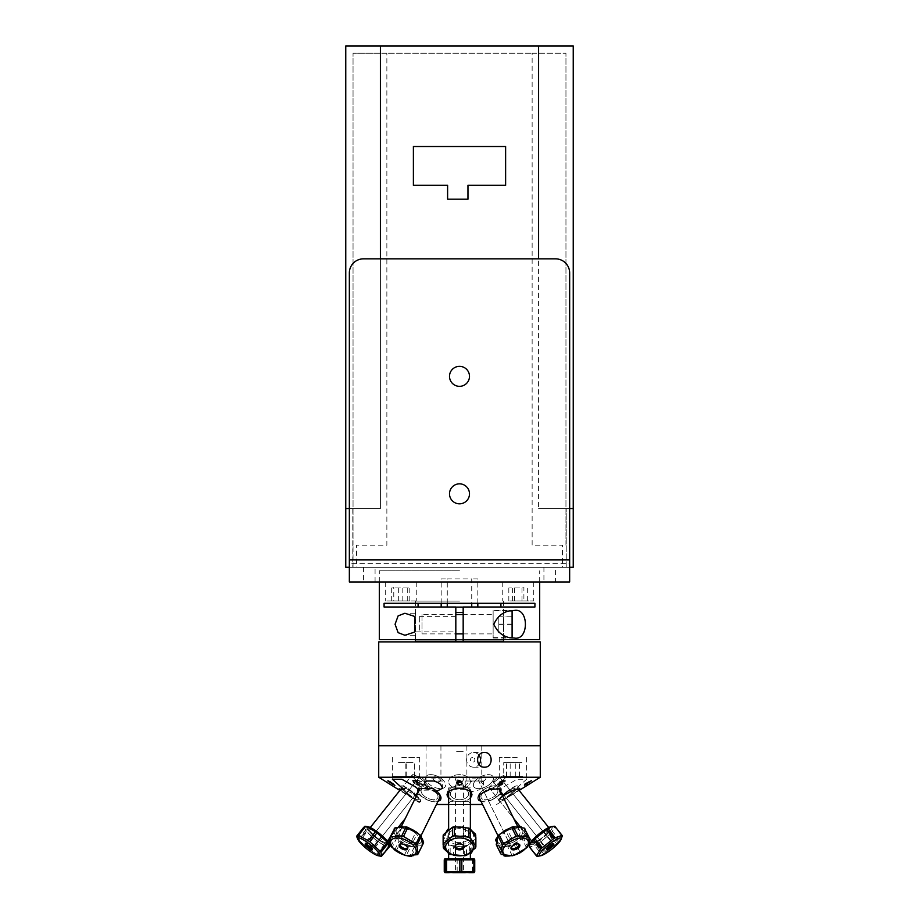 <?xml version="1.0" encoding="UTF-8"?>
<svg xmlns="http://www.w3.org/2000/svg" width="919" height="919" viewBox="0 0 919 919"><rect width="100%" height="100%" fill="white"/><g stroke="black" fill="none" stroke-linecap="round" stroke-linejoin="round"><path stroke-width="0.69" stroke-dasharray="4.59 3.45" d="M569.654 563.623L569.654 272.954A14.107 14.107 0 0 0 555.547 258.848L363.453 258.848A14.107 14.107 0 0 0 349.346 272.954L349.346 563.623L569.654 563.623L569.654 581.957L555.547 581.957L555.547 567.276L569.654 567.276L349.346 567.276L555.547 567.276M459.5 366.348A9.994 9.994 0 0 0 450.85 381.339A9.994 9.994 0 0 0 468.162 381.339A9.994 9.994 0 0 0 459.5 366.348M363.453 567.276L363.453 581.957L555.547 581.957M375.078 581.957L543.922 581.957L375.078 581.957L375.078 567.276L543.922 567.276L375.078 567.276M363.453 581.957L349.346 581.957L349.346 563.623M410.747 567.276L390.759 567.276L410.747 567.276M528.241 567.276L508.253 567.276L528.241 567.276M459.5 483.842A9.994 9.994 0 0 0 450.85 498.833A9.994 9.994 0 0 0 468.162 498.833A9.994 9.994 0 0 0 459.5 483.842M390.759 581.957L410.747 581.957L390.759 581.957M508.253 581.957L528.241 581.957L508.253 581.957M516.455 600.923L533.744 600.923L516.455 600.923M523.899 600.923L508.827 600.923L523.899 600.923L523.899 587.046L508.827 587.046L523.899 587.046M516.455 581.957L533.744 581.957L516.455 581.957M514.491 600.923L514.491 587.046M527.667 600.923L527.667 587.046M512.584 600.923L512.584 587.046M522.003 600.923L522.003 587.046M508.827 600.923L508.827 587.046M415.87 600.923L385.256 600.923L415.87 600.923M393.78 600.923L409.805 600.923L391.701 600.923L393.78 600.923L393.78 587.046L391.701 587.046L409.805 587.046L393.78 587.046M402.821 600.923L402.821 587.046M391.701 600.923L391.701 587.046M409.805 600.923L409.805 587.046M407.726 600.923L407.726 587.046M398.674 600.923L398.674 587.046M415.87 581.957L385.256 581.957L415.87 581.957M459.5 570.756L379.306 570.756L459.5 570.756M379.306 639.567L539.694 639.567M493.135 610.515L493.135 637.993L493.135 610.515L514.077 610.515M414.699 616.454L414.699 632.065M414.699 631.893L414.699 616.626L414.699 631.893L455.824 631.893L455.824 616.626L455.824 631.893M384.073 607.011L455.824 607.011L455.824 639.567L503.612 639.567L463.176 639.567L463.176 607.011L534.927 607.011M384.073 603.312L534.927 603.312M463.176 634.248L463.176 614.271L463.176 634.248M459.5 601.106L415.377 601.106L459.5 601.106M422.016 614.627L422.016 633.892L422.016 614.627L455.824 614.627M493.135 614.627L493.135 633.892L493.135 614.627L463.176 614.627M419.696 616.936L419.696 631.583L419.696 616.936M512.101 637.625L512.101 610.894M512.101 632.272L512.101 616.086L512.101 632.272M493.135 610.894L493.135 637.625L493.135 610.894L510.47 610.894M498.224 616.086L498.224 632.433L498.224 616.086L512.101 616.086M512.101 624.104L498.224 624.104M512.101 616.235L498.224 616.235M512.101 624.415L498.224 624.415M522.773 776.463L503.164 776.463L522.773 776.463M503.727 776.463L522.21 776.463L503.727 776.463L503.727 762.586L522.21 762.586L503.727 762.586M506.518 776.463L506.518 762.586M510.171 776.463L510.171 762.586M515.766 776.463L515.766 762.586M519.407 776.463L519.407 762.586M392.666 776.463L419.397 776.463L392.666 776.463M414.147 776.463L397.72 776.463L414.331 776.463L414.331 762.586L397.72 762.586L414.147 762.586M405.842 776.463L405.842 762.586M414.331 776.463L414.331 762.586M406.221 776.463L406.221 762.586M452.263 830.431A10.867 6.984 -0 0 0 448.633 835.647A10.867 6.984 -0 0 0 459.5 842.631A10.867 6.984 -0 0 0 470.367 835.647A10.867 6.984 -0 0 0 463.946 829.26A10.867 6.984 -0 0 0 452.263 830.431M452.263 776.429A10.867 6.984 -0 0 0 448.633 781.632A10.867 6.984 -0 0 0 459.5 788.628A10.867 6.984 -0 0 0 470.367 781.632A10.867 6.984 -0 0 0 463.946 775.257A10.867 6.984 -0 0 0 452.263 776.429M462.131 847.904A3.952 2.539 180 0 1 457.88 848.317A3.952 2.539 180 0 1 455.548 845.997A3.952 2.539 180 0 1 459.5 843.458A3.952 2.539 180 0 1 463.452 845.997A3.952 2.539 180 0 1 462.131 847.904M462.131 781.288A3.952 2.539 180 0 1 457.88 781.713A3.952 2.539 180 0 1 455.548 779.392A3.952 2.539 180 0 1 456.869 777.485A3.952 2.539 180 0 1 461.12 777.072A3.952 2.539 180 0 1 463.452 779.392A3.952 2.539 180 0 1 462.131 781.288M463.704 826.56L449.322 828.49L449.322 837.485L463.704 835.566L463.704 826.56M455.296 846.973L469.678 845.043L469.678 854.05L455.296 855.968L455.296 846.973M446.358 831.569L443.245 838.289L443.245 845.147M443.245 847.295L447.852 838.323L447.852 830.248M475.743 837.381L475.743 844.239L472.642 850.96M463.704 835.566A16.427 10.557 180 0 1 465.565 835.957L475.353 843.01A16.427 10.557 180 0 1 475.743 844.239M475.353 843.01L475.353 835.785M471.148 852.281L471.148 844.205L475.743 835.245M469.345 853.177A13.877 8.926 -0 0 0 469.575 840.759A13.877 8.926 -0 0 0 450.264 840.242A13.877 8.926 -0 0 0 449.425 853.027A13.877 8.926 -0 0 0 469.345 853.177M470.367 853.682A16.427 10.557 180 0 1 469.678 854.05M455.296 855.968A16.427 10.557 180 0 1 453.435 855.578L446.829 851.488M447.852 838.323A16.427 10.557 180 0 1 449.322 837.485M462.579 849.11A4.629 2.975 -0 0 0 460.947 844.067A4.629 2.975 -0 0 0 454.974 847.502A4.629 2.975 -0 0 0 462.579 849.11M472.171 831.052L465.565 826.962L465.565 835.957M443.647 845.974L443.647 839.529L453.435 846.571L453.435 855.578M443.245 838.289A16.427 10.557 -0 0 0 443.647 839.529M504.956 855.486L500.844 847.134L514.077 844.572L518.488 853.544M516.421 854.452L509.402 856.014M496.444 841.505L503.623 855.141M503.957 855.819L496.409 841.815M496.053 839.013L500.487 848.007L509.838 838.863L505.393 829.857L497.466 836.991M517.627 826.422L507.139 828.961L511.573 837.956L524.806 835.405L520.005 826.388M520.234 852.625L515.812 843.676L525.163 834.521A16.427 8.535 -26.3 0 0 525.576 833.303L530.022 842.309M514.077 844.572A16.427 8.535 -26.3 0 0 515.812 843.676M529.229 840.713L525.576 833.303M480.534 776.762A10.867 5.652 -26.3 0 0 473.664 786.446A10.867 5.652 -26.3 0 0 485.91 786.71A10.867 5.652 -26.3 0 0 493.158 776.831A10.867 5.652 -26.3 0 0 480.534 776.762M507.173 830.765A10.867 5.652 -26.3 0 0 500.304 840.448A10.867 5.652 -26.3 0 0 512.549 840.713A10.867 5.652 -26.3 0 0 519.798 830.833A10.867 5.652 -26.3 0 0 507.173 830.765M506.38 829.409A13.877 7.214 153.7 0 1 522.245 829.076A13.877 7.214 153.7 0 1 514.456 841.482A13.877 7.214 153.7 0 1 497.857 842.206A13.877 7.214 153.7 0 1 506.38 829.409M521.693 826.709A16.427 8.535 -26.3 0 0 520.372 826.399M507.139 828.961A16.427 8.535 -26.3 0 0 505.393 829.857M499.522 846.824A16.427 8.535 -26.3 0 0 500.844 847.134M511.929 840.667A13.877 7.214 -26.3 0 0 503.187 853.085A13.877 7.214 -26.3 0 0 518.523 853.487A13.877 7.214 -26.3 0 0 528.011 840.701A13.877 7.214 -26.3 0 0 511.929 840.667M516.823 848.972A4.629 2.401 -26.3 0 0 518.546 844.01A4.629 2.401 -26.3 0 0 511.435 847.697A4.629 2.401 -26.3 0 0 516.823 848.972M500.074 849.225A16.427 8.535 153.7 0 1 500.487 848.007M509.838 838.863A16.427 8.535 153.7 0 1 511.573 837.956M524.806 835.405A16.427 8.535 153.7 0 1 526.127 835.716M528.184 845.549L523.256 850.649M525.163 834.521L529.034 842.367M481.257 777.612A3.952 2.056 153.7 0 1 485.852 777.635A3.952 2.056 153.7 0 1 483.348 781.161A3.952 2.056 153.7 0 1 478.753 781.139A3.952 2.056 153.7 0 1 481.257 777.612M516.202 847.777A3.952 2.056 153.7 0 1 511.607 847.755A3.952 2.056 153.7 0 1 514.249 844.159A3.952 2.056 153.7 0 1 518.707 844.251A3.952 2.056 153.7 0 1 516.202 847.777M558.637 842.895A13.877 2.757 -38.6 0 0 561.027 839.541A13.877 2.757 -38.6 0 0 554.789 840.345A13.877 2.757 -38.6 0 0 541.498 851.35A13.877 2.757 -38.6 0 0 540.717 855.75A13.877 2.757 -38.6 0 0 558.637 842.895M547.483 848.226A4.629 0.919 -38.6 0 0 549.608 848.524A4.629 0.919 -38.6 0 0 553.72 843.929A4.629 0.919 -38.6 0 0 547.483 848.226M536.891 856.244L538.993 851.051A16.427 3.262 141.4 0 1 540.004 849.926L550.952 840.494A16.427 3.262 141.4 0 1 552.48 839.438L561.337 835.21A16.427 3.262 141.4 0 1 561.854 835.291L561.371 838.748L559.751 840.483A16.427 3.262 141.4 0 1 558.741 841.609L547.793 851.04A16.427 3.262 141.4 0 1 546.265 852.097L539.384 856.003M550.952 840.494L543.772 831.488L532.813 840.919L540.004 849.926M549.941 831.316A13.877 2.757 141.4 0 0 550.849 826.778A13.877 2.757 141.4 0 1 549.654 831.649A13.877 2.757 141.4 0 1 536.478 842.367A13.877 2.757 141.4 0 1 530.527 842.987A13.877 2.757 141.4 0 1 532.526 840.104A13.877 2.757 141.4 0 1 550.849 826.778L552.675 826.434L545.3 830.443A16.427 3.262 -38.6 0 0 543.772 831.488M545.3 830.443L552.48 839.438M561.337 835.21L554.157 826.215M559.751 840.483L552.572 831.488L554.674 826.284M554.8 826.445L561.854 835.291M547.793 851.04L540.613 842.045L551.561 832.614L558.741 841.609M537.236 856.106L530.229 847.318L539.085 843.091A16.427 3.262 -38.6 0 0 540.613 842.045M539.085 843.091L546.265 852.097M538.993 851.051L531.814 842.045L530.194 843.78L529.712 847.249L536.765 856.094M532.813 840.919A16.427 3.262 -38.6 0 0 531.814 842.045M551.561 832.614A16.427 3.262 -38.6 0 0 552.572 831.488M547.839 832.511A10.867 2.16 -38.6 0 0 549.792 828.858A10.867 2.16 -38.6 0 0 539.947 833.958A10.867 2.16 -38.6 0 0 532.79 842.424A10.867 2.16 -38.6 0 0 538.959 840.012A10.867 2.16 -38.6 0 0 547.839 832.511M504.749 778.508A10.867 2.16 -38.6 0 0 506.691 774.855A10.867 2.16 -38.6 0 0 496.846 779.955A10.867 2.16 -38.6 0 0 489.701 788.422A10.867 2.16 -38.6 0 0 495.869 786.009A10.867 2.16 -38.6 0 0 504.749 778.508M498.787 778.244A3.952 0.781 141.4 0 1 495.548 780.978A3.952 0.781 141.4 0 1 493.308 781.851A3.952 0.781 141.4 0 1 494.02 780.53A3.952 0.781 141.4 0 1 497.248 777.796A3.952 0.781 141.4 0 1 499.488 776.923A3.952 0.781 141.4 0 1 498.787 778.244M547.173 847.146A3.952 0.781 141.4 0 1 550.412 844.412A3.952 0.781 141.4 0 1 552.652 843.539A3.952 0.781 141.4 0 1 550.056 846.617A3.952 0.781 141.4 0 1 546.472 848.467A3.952 0.781 141.4 0 1 547.173 847.146M539.74 855.934L543.634 853.751A16.427 3.262 141.4 0 0 545.07 852.866L556.604 843.78A16.427 3.262 141.4 0 0 557.844 842.562L561.498 838.484M543.634 853.751L536.455 844.756L529.424 847.077M556.604 843.78L549.424 834.785L537.891 843.872M541.486 848.386L545.07 852.866M550.067 834.153A16.427 3.262 -38.6 0 1 549.424 834.785M554.375 838.22L557.844 842.562M562.336 835.796L555.156 826.801L550.665 833.556M537.178 844.32A16.427 3.262 -38.6 0 1 536.455 844.756M530.194 843.78L530.527 842.987A13.877 2.757 141.4 0 0 535.903 842.712M537.397 841.815A13.877 2.757 141.4 0 0 547.942 833.441A13.877 2.757 141.4 0 0 548.804 832.568M548.321 831.959A10.867 2.16 -38.6 0 1 546.495 833.924A10.867 2.16 -38.6 0 1 536.949 841.241M535.375 842.045A10.867 2.16 -38.6 0 1 532.79 842.424A10.867 2.16 -38.6 0 1 533.732 839.989M533.836 839.863A10.867 2.16 -38.6 0 1 547.058 829.306M548.023 828.904A10.867 2.16 -38.6 0 1 549.792 828.858A10.867 2.16 -38.6 0 1 549.355 830.569M503.405 779.921A10.867 2.16 -38.6 0 1 489.701 788.422A10.867 2.16 -38.6 0 1 496.846 779.955A10.867 2.16 -38.6 0 1 506.691 774.855A10.867 2.16 -38.6 0 1 503.405 779.921M498.293 778.761A3.952 0.781 141.4 0 0 499.488 776.923A3.952 0.781 141.4 0 0 494.502 780.013A3.952 0.781 141.4 0 0 493.308 781.851A3.952 0.781 141.4 0 0 498.293 778.761M552.33 844.389A3.952 0.781 141.4 0 0 552.652 843.539A3.952 0.781 141.4 0 0 547.667 846.629A3.952 0.781 141.4 0 0 546.472 848.467A3.952 0.781 141.4 0 0 547.379 848.352M512.228 855.784L507.782 846.778L496.961 845.446L501.395 854.44M526.576 847.892L522.13 838.886L509.586 846.307L514.031 855.313M524.956 828.869L523.233 837.634L527.678 846.64M523.233 837.634A16.427 8.535 -26.3 0 1 522.13 838.886M509.586 846.307A16.427 8.535 -26.3 0 1 507.782 846.778M496.961 845.446A16.427 8.535 -26.3 0 1 496.26 844.664M511.688 827.353A13.877 7.214 153.7 0 0 499.373 834.9A13.877 7.214 153.7 0 0 502.578 844.504A13.877 7.214 153.7 0 0 520.28 836.91A13.877 7.214 153.7 0 0 513.526 826.962M514.364 828.674A10.867 5.652 -26.3 0 1 519.798 830.833A10.867 5.652 -26.3 0 1 518.063 836.635A10.867 5.652 -26.3 0 1 508.058 842.298A10.867 5.652 -26.3 0 1 500.304 840.448A10.867 5.652 -26.3 0 1 512.446 828.904M491.424 782.632A10.867 5.652 -26.3 0 1 481.418 788.295A10.867 5.652 -26.3 0 1 473.664 786.446A10.867 5.652 -26.3 0 1 480.913 776.566A10.867 5.652 -26.3 0 1 493.158 776.831A10.867 5.652 -26.3 0 1 491.424 782.632M485.221 779.749A3.952 2.056 153.7 0 0 485.852 777.635A3.952 2.056 153.7 0 0 483.026 776.969A3.952 2.056 153.7 0 0 479.385 779.025A3.952 2.056 153.7 0 0 478.753 781.139A3.952 2.056 153.7 0 0 481.579 781.805A3.952 2.056 153.7 0 0 485.221 779.749M518.546 844.01A3.952 2.056 153.7 0 0 515.628 843.642A3.952 2.056 153.7 0 0 512.251 845.641A3.952 2.056 153.7 0 0 511.515 847.479M448.736 780.645A10.867 6.984 0 0 1 460.27 774.671A10.867 6.984 0 0 1 470.367 781.632A10.867 6.984 0 0 1 459.5 788.628A10.867 6.984 0 0 1 448.633 781.632A10.867 6.984 0 0 1 448.736 780.645M448.736 834.647A10.867 6.984 0 0 1 460.27 828.674A10.867 6.984 0 0 1 470.367 835.647A10.867 6.984 0 0 1 459.5 842.631A10.867 6.984 0 0 1 448.633 835.647A10.867 6.984 0 0 1 448.736 834.647M448.598 853.659L448.598 844.664L443.13 835.899M464.692 855.784L464.692 846.778L464.106 846.617M463.394 846.422L450.149 845.446L450.149 854.44M475.582 847.881L475.582 838.886L466.507 846.307L466.507 855.313M475.87 837.634A16.427 10.557 0 0 1 475.582 838.886M466.507 846.307A16.427 10.557 0 0 1 464.692 846.778M450.149 845.446A16.427 10.557 0 0 1 448.598 844.664M473.331 836.37A13.877 8.926 180 0 0 461.051 826.778A13.877 8.926 180 0 0 445.761 834.372A13.877 8.926 180 0 0 457.949 844.504A13.877 8.926 180 0 0 473.331 836.37M455.583 779.025A3.952 2.539 180 0 0 455.548 779.392A3.952 2.539 180 0 0 459.213 781.92A3.952 2.539 180 0 0 463.417 779.749A3.952 2.539 180 0 0 463.452 779.392A3.952 2.539 180 0 0 459.776 776.854A3.952 2.539 180 0 0 455.583 779.025M463.199 845.112A3.952 2.539 180 0 0 459.5 843.458A3.952 2.539 180 0 0 455.79 845.112M391.012 846.238L395.446 837.243L394.24 828.616M407.68 848.49L408.829 846.135L396.491 838.496L392.057 847.49M404.394 855.129L407.266 849.317M417.341 854.659L421.775 845.664L410.644 846.652L406.209 855.646M410.644 846.652A16.427 8.535 26.3 0 1 408.829 846.135M396.491 838.496A16.427 8.535 26.3 0 1 395.446 837.243M422.545 844.917A16.427 8.535 26.3 0 1 421.775 845.664M417.352 844.377A13.877 7.214 -153.7 0 0 420.259 843.16A13.877 7.214 -153.7 0 0 420.994 836.991M420.063 835.486A13.877 7.214 -153.7 0 0 407.898 827.514M406.049 827.066A13.877 7.214 -153.7 0 0 397.295 828.421A13.877 7.214 -153.7 0 0 400.673 838.817A13.877 7.214 -153.7 0 0 416.273 844.515M416.801 842.114A10.867 5.652 26.3 0 1 404.452 839.587A10.867 5.652 26.3 0 1 399.202 830.833A10.867 5.652 26.3 0 1 399.822 829.983A10.867 5.652 26.3 0 1 405.245 828.708M407.151 829.03A10.867 5.652 26.3 0 1 418.857 837.933M426.45 775.981A10.867 5.652 26.3 0 1 438.972 777.026A10.867 5.652 26.3 0 1 445.336 786.446A10.867 5.652 26.3 0 1 433.079 786.71A10.867 5.652 26.3 0 1 425.83 776.831A10.867 5.652 26.3 0 1 426.45 775.981M433.366 777.336A3.952 2.056 -153.7 0 0 433.148 777.635A3.952 2.056 -153.7 0 0 435.457 781.07A3.952 2.056 -153.7 0 0 440.017 781.449A3.952 2.056 -153.7 0 0 440.235 781.139A3.952 2.056 -153.7 0 0 437.926 777.715A3.952 2.056 -153.7 0 0 433.366 777.336M407.473 847.479A3.952 2.056 -153.7 0 0 404.751 844.159A3.952 2.056 -153.7 0 0 400.454 844.01M357.962 839.541A13.877 2.757 38.6 0 0 364.763 847.18A13.877 2.757 38.6 0 0 378.283 855.75A13.877 2.757 38.6 0 0 373.298 847.134A13.877 2.757 38.6 0 0 361.891 839.058A13.877 2.757 38.6 0 0 357.962 839.541L357.548 838.576L358.261 839.265A16.427 3.262 -141.4 0 0 359.088 840.299L369.392 849.719A16.427 3.262 -141.4 0 0 370.954 850.856L380.765 856.221L387.944 847.215L378.134 841.861L372.252 849.225M358.261 839.265L365.44 830.271L364.946 826.215M370.828 847.927L376.583 840.713L366.279 831.304A16.427 3.262 38.6 0 1 365.44 830.271M366.279 831.304L359.088 840.299M369.392 849.719L370.012 848.938M371.781 849.811L370.954 850.856M388.668 847.318A16.427 3.262 38.6 0 1 387.944 847.215M378.134 841.861A16.427 3.262 38.6 0 1 376.583 840.713M368.151 826.778A13.877 2.757 -141.4 0 0 368.439 830.581A13.877 2.757 -141.4 0 0 381.822 841.942A13.877 2.757 -141.4 0 0 388.461 842.987A13.877 2.757 -141.4 0 1 384.797 843.608A13.877 2.757 -141.4 0 1 373.746 835.934A13.877 2.757 -141.4 0 1 368.151 826.778A13.877 2.757 -141.4 0 1 382.27 835.888A13.877 2.757 -141.4 0 1 388.461 842.987M370.449 831.672A10.867 2.16 38.6 0 1 369.208 828.858A10.867 2.16 38.6 0 1 379.053 833.958A10.867 2.16 38.6 0 1 386.198 842.424A10.867 2.16 38.6 0 1 379.455 839.621A10.867 2.16 38.6 0 1 370.449 831.672M413.539 777.669A10.867 2.16 38.6 0 1 412.309 774.855A10.867 2.16 38.6 0 1 422.143 779.955A10.867 2.16 38.6 0 1 429.299 788.422A10.867 2.16 38.6 0 1 422.545 785.619A10.867 2.16 38.6 0 1 413.539 777.669M419.96 777.945A3.952 0.781 -141.4 0 0 423.234 780.84A3.952 0.781 -141.4 0 0 425.692 781.851A3.952 0.781 -141.4 0 0 425.244 780.828A3.952 0.781 -141.4 0 0 421.959 777.945A3.952 0.781 -141.4 0 0 419.501 776.923A3.952 0.781 -141.4 0 0 419.96 777.945M371.621 848.352A3.952 0.781 -141.4 0 0 372.528 848.467A3.952 0.781 -141.4 0 0 372.08 847.444A3.952 0.781 -141.4 0 0 368.806 844.55A3.952 0.781 -141.4 0 0 366.348 843.539A3.952 0.781 -141.4 0 0 366.67 844.389M367.209 846.813A4.629 0.919 38.6 0 0 372.367 849.512A4.629 0.919 38.6 0 0 366.601 844.354A4.629 0.919 38.6 0 0 367.209 846.813M382.132 855.497L379.179 855.922L377.778 855.072A16.427 3.262 -141.4 0 1 376.514 854.417L364.935 846.112A16.427 3.262 -141.4 0 1 363.522 844.848L357.457 838.323M356.641 836.198L361.466 836.462A16.427 3.262 -141.4 0 1 362.741 837.117L374.309 845.423A16.427 3.262 -141.4 0 1 375.722 846.686L382.465 854.739A16.427 3.262 -141.4 0 1 382.614 855.336M357.64 835.727L363.97 827.801L370.702 835.842L363.522 844.848M361.466 836.462L368.657 827.456L367.255 826.606L364.292 827.031M374.309 845.423L381.488 836.428L369.92 828.122L362.741 837.117M382.465 854.739L389.645 845.733L382.901 837.691A16.427 3.262 38.6 0 0 381.488 836.428M382.901 837.691L375.722 846.686M377.778 855.072L384.958 846.077L389.794 846.33M364.935 846.112L372.115 837.106L383.694 845.411L376.514 854.417M370.702 835.842A16.427 3.262 38.6 0 0 372.115 837.106M383.694 845.411A16.427 3.262 38.6 0 0 384.958 846.077M369.92 828.122A16.427 3.262 38.6 0 0 368.657 827.456M381.282 835.831A10.867 2.16 38.6 0 0 369.208 828.858A10.867 2.16 38.6 0 0 376.353 837.324A10.867 2.16 38.6 0 0 386.198 842.424A10.867 2.16 38.6 0 0 381.282 835.831M424.383 781.828A10.867 2.16 38.6 0 0 412.309 774.855A10.867 2.16 38.6 0 0 419.455 783.321A10.867 2.16 38.6 0 0 429.299 788.422A10.867 2.16 38.6 0 0 424.383 781.828M423.9 779.461A3.952 0.781 -141.4 0 1 425.692 781.851A3.952 0.781 -141.4 0 1 421.293 779.312A3.952 0.781 -141.4 0 1 419.501 776.923A3.952 0.781 -141.4 0 1 423.9 779.461M368.14 845.928A3.952 0.781 -141.4 0 1 366.348 843.539A3.952 0.781 -141.4 0 1 369.932 845.388A3.952 0.781 -141.4 0 1 372.528 848.467A3.952 0.781 -141.4 0 1 368.14 845.928M389.794 838.392L393.194 831.511L399.11 840.931L394.711 849.845M393.642 848.949L390.299 844.159M398.869 826.893L393.321 830.454A16.427 8.535 26.3 0 0 393.194 831.511M393.321 830.454L389.392 838.427M388.886 839.449L396.526 835.21L400.971 826.215M416.169 831.465L402.602 826.284L398.168 835.279L411.735 840.471L416.169 831.465A16.427 8.535 26.3 0 1 417.674 832.603L413.24 841.597L419.156 851.028L423.59 842.022M411.735 840.471A16.427 8.535 -153.7 0 1 413.24 841.597M422.039 838.369L417.674 832.603M419.156 851.028A16.427 8.535 -153.7 0 1 419.018 852.085L413.481 855.635M411.586 855.911L415.813 847.318L423.464 843.079M441.246 778.496A10.867 5.652 26.3 0 0 425.83 776.831A10.867 5.652 26.3 0 0 433.079 786.71A10.867 5.652 26.3 0 0 445.336 786.446A10.867 5.652 26.3 0 0 441.246 778.496M414.607 832.499A10.867 5.652 26.3 0 0 399.202 830.833A10.867 5.652 26.3 0 0 406.451 840.713A10.867 5.652 26.3 0 0 418.696 840.448A10.867 5.652 26.3 0 0 414.607 832.499M416.169 831.638A13.877 7.214 -153.7 0 1 419.788 843.493A13.877 7.214 -153.7 0 1 402.373 840.115A13.877 7.214 -153.7 0 1 398.111 827.801A13.877 7.214 -153.7 0 1 416.169 831.638M399.11 840.931A16.427 8.535 26.3 0 0 400.615 842.068L414.182 847.249A16.427 8.535 26.3 0 0 415.813 847.318M402.602 826.284A16.427 8.535 26.3 0 0 401.477 826.215M410.621 842.884A13.877 7.214 26.3 0 0 392.562 839.047A13.877 7.214 26.3 0 0 396.824 851.373A13.877 7.214 26.3 0 0 414.239 854.739A13.877 7.214 26.3 0 0 410.621 842.884M400.994 848.226A4.629 2.401 26.3 0 0 407.668 848.524A4.629 2.401 26.3 0 0 401.534 843.929A4.629 2.401 26.3 0 0 400.994 848.226M396.526 835.21A16.427 8.535 -153.7 0 1 398.168 835.279M407.622 855.876L400.156 853.372M396.204 850.994L400.615 842.068M414.182 847.249L409.863 856.003M438.754 778.244A3.952 2.056 -153.7 0 1 440.235 781.139A3.952 2.056 -153.7 0 1 434.63 780.53A3.952 2.056 -153.7 0 1 433.148 777.635A3.952 2.056 -153.7 0 1 438.754 778.244M401.775 847.146A3.952 2.056 -153.7 0 1 400.293 844.251A3.952 2.056 -153.7 0 1 404.751 844.159A3.952 2.056 -153.7 0 1 407.381 847.755A3.952 2.056 -153.7 0 1 401.775 847.146M540.28 641.887L378.72 641.887M417.019 641.887L503.761 641.887L417.019 641.887M461.797 641.887L457.202 641.887L461.797 641.887M408.966 641.887L403.096 641.887L408.966 641.887M510.034 641.887L515.904 641.887L510.034 641.887M382.672 745.746L540.28 745.746L382.672 745.746M505.094 745.746L411.999 745.746L505.094 745.746M431.218 745.746L435.755 745.746L431.218 745.746M472.067 745.746L476.605 745.746L472.067 745.746M403.027 745.746L409.035 745.746L403.027 745.746M515.973 745.746L509.965 745.746L515.973 745.746M415.434 641.278L503.555 641.278M463.176 612.514L455.824 612.514M435.33 778.083L431.643 778.083L435.33 778.083M476.18 778.083L472.492 778.083L476.18 778.083M478.983 755.211A7.341 6.984 90 0 0 466.588 759.852A7.341 6.984 90 0 0 478.983 764.482M472.642 757.486A2.355 2.24 90 0 0 470.402 759.852A2.355 2.24 90 0 0 472.642 762.207A2.355 2.24 90 0 0 474.882 759.852A2.355 2.24 90 0 0 472.642 757.486M419.466 788.87L419.018 787.399A12.487 6.49 -153.7 0 1 433.561 788.617A12.487 6.49 -153.7 0 1 440.661 799.553L439.098 794.361L431.436 790.087L417.387 790.306L417.869 793.051L420.603 795.946L427.967 800.254A12.487 6.49 -153.7 0 1 418.363 788.318A12.487 6.49 -153.7 0 1 432.435 788.02A12.487 6.49 -153.7 0 1 440.764 799.369A12.487 6.49 -153.7 0 1 440.132 800.254C437.57 802.39 433.515 802.39 427.967 800.254L418.972 794.441L416.904 794.935M447.277 795.946L451.987 800.254C456.996 802.39 462.004 802.39 467.013 800.254C462.004 802.39 456.996 802.39 451.987 800.254A12.487 8.03 180 0 1 450.264 788.433A12.487 8.03 180 0 1 468.736 788.433A12.487 8.03 180 0 1 467.013 800.254C471.884 797.6 473.147 794.797 470.804 791.879L479.775 789.731L483.497 784.608L479.948 781.001L483.497 781.001L465.175 781.001L472.435 781.001L466.324 784.321L465.209 786.653L465.887 789.306L453.526 789.191L447.025 794.269A12.487 8.03 180 0 1 459.5 785.814A12.487 8.03 180 0 1 471.975 794.269M468.667 793.844A9.167 5.893 180 0 1 454.916 798.944A9.167 5.893 180 0 1 454.916 788.743A9.167 5.893 180 0 1 468.667 793.844M518.844 790.076L502.992 800.254A12.487 2.481 141.4 0 0 513.537 792.247A12.487 2.481 141.4 0 0 517.696 786.055A12.487 2.481 141.4 0 0 508.368 790.386A12.487 2.481 141.4 0 0 498.351 800.254L502.613 795.98M500.016 794.441L504.864 794.441L498.351 800.254C497.478 802.39 499.028 802.39 502.992 800.254L514.353 793.292L519.798 788.686L515.203 789.467L526.61 779.255L517.179 779.255L502.842 787.307L500.855 789.467C495.628 785.228 472.366 794.361 478.868 800.254C481.43 802.39 485.485 802.39 491.022 800.254L500.016 794.441L500.005 793.131A12.487 6.49 153.7 0 1 491.022 800.254L481.051 801.425M501.154 793.017L498.397 795.946L491.022 800.254A12.487 6.49 153.7 0 0 500.602 791.902M500.981 789.559A12.487 6.49 153.7 0 0 487.484 787.583A12.487 6.49 153.7 0 0 478.328 799.553M482.027 793.844A9.167 4.767 153.7 0 0 489.574 798.944A9.167 4.767 153.7 0 0 496.719 788.743A9.167 4.767 153.7 0 0 482.027 793.844M515.203 789.467L512.94 787.399L504.91 793.131L504.864 794.441M517.179 757.497L499.316 757.497L517.179 757.497M500.005 793.131L499.316 790.57L499.982 787.399L500.855 789.467M478.868 800.254A12.487 6.49 153.7 0 1 484.715 789.03A12.487 6.49 153.7 0 1 499.982 787.399M496.846 793.844A9.167 4.767 153.7 0 1 482.153 798.944A9.167 4.767 153.7 0 1 489.299 788.743A9.167 4.767 153.7 0 1 496.846 793.844M401.293 786.055A12.487 2.481 -141.4 0 0 405.463 792.247A12.487 2.481 -141.4 0 0 416.008 800.254L400.156 790.076L416.008 800.254A12.487 2.481 -141.4 0 1 402.511 789.03A12.487 2.481 -141.4 0 1 406.06 787.399L414.09 793.131A12.487 2.481 -141.4 0 1 420.649 800.254C421.511 802.39 419.96 802.39 416.008 800.254L420.121 801.839L420.649 800.254L410.759 792.511L399.202 788.686L401.293 786.055A12.487 2.481 -141.4 0 1 410.632 790.386A12.487 2.481 -141.4 0 1 420.649 800.254L416.387 795.98M408.231 793.844A9.167 1.815 -141.4 0 0 418.26 798.944A9.167 1.815 -141.4 0 0 406.692 788.743A9.167 1.815 -141.4 0 0 408.231 793.844M413.895 793.844A9.167 1.815 -141.4 0 1 415.422 798.944A9.167 1.815 -141.4 0 1 403.866 788.743A9.167 1.815 -141.4 0 1 413.895 793.844M470.804 791.879C469.207 788.1 467.564 787.238 465.887 789.306M479.948 781.001L472.435 781.001M476.639 781.001L466.886 781.001L476.639 781.001M435.79 745.746L426.037 745.746L435.79 745.746M476.639 745.746L466.886 745.746L476.639 745.746M409.116 745.746L402.947 745.746L409.116 745.746M509.884 745.746L516.053 745.746L509.884 745.746M468.449 745.746L451.918 745.746L468.449 745.746M540.28 777.233L378.72 777.233M442.648 781.001L424.325 781.001L442.648 781.001L442.648 788.146M468.219 801.632L450.333 801.632L468.219 801.632M470.942 804.493L447.473 804.493L470.942 804.493M482.567 804.493L436.433 804.493M448.633 804.493L470.367 804.493L470.367 797.956L467.013 800.254A12.487 8.03 180 0 0 470.367 797.795L470.367 787.87L448.633 787.87L470.367 787.87M391.425 783.321L393.849 784.401L392.93 783.275L393.183 783.953L391.448 783.16M392.551 783.241L393.183 783.953M391.448 782.827L390.07 781.357L386.968 779.898L387.852 781.001M413.378 782.402C416.031 784.493 417.456 785.251 417.663 784.711L418.765 784.263L417.743 782.46C415.078 780.403 413.642 779.645 413.424 780.208C412.068 779.76 412.057 780.495 413.378 782.402M421.81 781.713L417.754 780.174L421.924 784.596L422.763 784.573L419.512 781.127L421.81 781.713M437.949 801.425L427.967 800.254A12.487 6.49 -153.7 0 1 418.995 793.131L419.592 789.49M512.94 787.399A12.487 2.481 141.4 0 1 516.478 789.03A12.487 2.481 141.4 0 1 502.992 800.254C499.028 802.39 497.478 802.39 498.351 800.254A12.487 2.481 141.4 0 1 504.91 793.131M448.633 797.795A12.487 8.03 180 0 0 451.987 800.254L448.633 797.956M460.878 781.311L457.811 779.68L457.811 784.114L458.834 784.114L458.834 780.668L460.878 781.311M503.371 780.633L504.749 781.449L503.773 780.185L500.51 781.38L501.28 784.091L497.478 784.585L501.935 784.596L501.383 781.38L503.371 780.633M528.999 782.31L531.745 780.438L528.253 782.483M526.105 783.551L524.887 784.941L527.575 783.654L525.565 784.493L526.438 783.574M473.572 752.5L484.462 752.5M422.143 793.844A9.167 4.767 -153.7 0 0 436.847 798.944A9.167 4.767 -153.7 0 0 429.69 788.743A9.167 4.767 -153.7 0 0 422.143 793.844M401.81 757.497L419.673 757.497L401.81 757.497M419.018 787.399L418.145 789.467M418.972 794.441L418.995 793.131M510.769 793.844A9.167 1.815 141.4 0 1 500.74 798.944A9.167 1.815 141.4 0 1 512.308 788.743A9.167 1.815 141.4 0 1 510.769 793.844M450.333 793.844A9.167 5.893 180 0 0 464.084 798.944A9.167 5.893 180 0 0 464.084 788.743A9.167 5.893 180 0 0 450.333 793.844M505.105 793.844A9.167 1.815 141.4 0 0 503.578 798.944A9.167 1.815 141.4 0 0 515.134 788.743A9.167 1.815 141.4 0 0 505.105 793.844M436.973 793.844A9.167 4.767 -153.7 0 1 429.426 798.944A9.167 4.767 -153.7 0 1 422.281 788.743A9.167 4.767 -153.7 0 1 436.973 793.844M463.13 751.627L455.87 751.627L463.13 751.627M415.066 780.978L416.893 782.471C418.076 783.884 418.191 784.481 417.249 784.263L414.216 782.437C413.022 781.024 412.907 780.426 413.86 780.656L415.066 780.978M473.377 873.05L445.623 873.05M455.319 873.05L463.681 873.05L455.319 873.05M444.256 871.58L474.744 871.58M457.157 871.58L457.157 859.828L445.095 859.828L445.095 871.58M472.4 871.58L472.4 859.828L459.121 859.828L459.121 871.58M474.744 859.828L473.526 859.828L473.526 871.58M473.526 859.828L472.4 859.828M459.121 859.828L457.157 859.828M445.095 859.828L444.256 859.828M445.623 858.357L473.377 858.357M469.333 858.357L448.633 858.357L469.333 858.357M463.073 784.929L455.548 784.929L463.073 784.929M455.916 871.89L463.452 871.89L455.916 871.89M455.824 607.114L441.177 607.011M447.266 603.312L447.266 578.89L471.734 578.89L471.734 603.312M441.177 603.312L441.177 578.89L447.266 578.89M471.734 607.011L463.176 607.114M477.823 607.011L471.734 607.114M477.823 603.312L477.823 578.89L471.734 578.89M532.135 53.233L565.955 53.233L532.135 53.233L532.135 545.185L562.428 545.185L562.428 567.276L353.045 567.276L565.955 567.276L353.045 567.276L356.572 567.276L356.572 545.185L386.865 545.185L386.865 53.233L353.045 53.233L532.135 53.233L386.865 53.233M386.118 567.276L532.871 567.276L386.118 567.276M508.069 567.276L528.425 567.276L508.069 567.276M390.575 567.276L410.931 567.276L390.575 567.276M518.19 567.276L544.14 567.276L518.19 567.276M374.849 567.276L400.799 567.276L374.849 567.276M544.094 567.276L564.312 567.276L544.094 567.276M354.688 567.276L374.906 567.276L354.688 567.276M569.654 508.529L538.591 508.529L573.238 508.529L538.591 508.529L573.238 508.529L573.238 567.276L569.654 567.276M349.346 567.276L345.762 567.276L345.762 508.529L380.409 508.529L380.409 45.95L538.591 45.95L538.591 508.529L538.591 258.848M447.61 199.182L467.966 199.182L467.966 185.305L505.622 185.305L505.622 146.523L413.389 146.523L413.389 185.305L447.61 185.305L447.61 199.182M566.207 567.276L352.793 567.276L566.207 567.276L566.207 508.529L566.207 567.276M356.572 567.276L562.428 567.276M353.045 567.276L353.045 545.185L353.045 567.276M353.045 545.185L353.045 53.233L353.045 545.185M565.955 545.185L565.955 53.233L565.955 545.185M573.238 508.529L573.238 45.95L538.591 45.95M380.409 258.848L380.409 508.529L349.346 508.529M380.409 45.95L345.762 45.95L345.762 508.529M352.793 508.529L352.793 567.276L352.793 508.529M543.922 567.276L543.922 581.957M502.75 581.957L502.75 600.923M533.744 581.957L533.744 600.923M385.256 581.957L385.256 600.923M416.25 581.957L416.25 600.923M539.694 581.957L539.694 570.756M379.306 581.957L379.306 570.756M514.077 637.993L493.135 637.993M414.699 613.249L404.911 613.249M414.699 635.27L404.911 635.27M415.377 601.106L415.377 639.567M503.612 601.106L503.612 639.567M455.824 616.626L414.699 616.626M422.016 633.892L455.824 633.892M463.176 633.892L493.135 633.892M493.135 637.625L510.47 637.625M470.367 852.901L470.367 791.477M448.633 829.627L448.633 791.477M455.548 845.354L455.548 845.997M463.452 845.354L463.452 845.997M519.798 830.833L517.696 826.572L519.798 830.833M531.722 841.08L489.701 788.422L513.732 818.542L499.04 788.755M498.029 835.831L478.477 796.199M511.504 847.525L478.753 781.139L511.607 847.755M561.027 839.541L561.371 838.748M548.723 827.525L517.742 788.709M493.308 781.851L546.472 848.467L493.308 781.851M499.488 776.923L552.652 843.539L499.488 776.923M529.39 838.151L520.499 827.008M440.523 796.199L420.971 835.831M419.949 788.755L401.293 826.583M405.268 818.542L387.267 841.08M389.805 837.91L398.536 826.962M369.208 828.858L370.277 827.525L369.208 828.858M401.247 788.709L412.309 774.855L399.868 790.443L422.349 804.493M419.501 776.923L366.348 843.539L419.501 776.923M425.692 781.851L372.528 848.467L425.692 781.851M378.283 855.75L379.179 855.922M503.555 639.567L503.555 612.514M415.434 639.567L415.434 612.514M418.363 788.318L417.387 790.306M517.696 786.055L519.786 788.663M499.316 757.497L499.316 790.57M526.61 757.497L526.61 779.255M465.175 781.001L465.175 787.146M483.497 781.001L483.497 784.608M426.037 745.746L426.037 781.001M440.936 745.746L440.936 781.001M466.886 745.746L466.886 781.001M481.786 745.746L481.786 781.001M450.333 801.632L447.473 804.493M468.667 801.632L471.527 804.493M496.651 804.493L519.132 790.443M473.572 767.193L484.462 767.193M424.325 781.001L424.325 783.689M392.379 757.497L392.379 779.255M419.673 757.497L419.673 790.57M448.633 853.682L448.633 787.87M455.548 784.929L455.548 871.89M463.452 784.929L463.452 871.89"/><path stroke-width="1.38" d="M555.547 258.848A14.107 14.107 0 0 1 569.654 272.954L569.654 559.843L349.346 559.843L349.346 272.954A14.107 14.107 0 0 1 363.453 258.848L555.547 258.848M459.5 366.348A9.994 9.994 0 0 1 469.494 376.342A9.994 9.994 0 0 1 459.5 386.336A9.994 9.994 0 0 1 449.506 376.342A9.994 9.994 0 0 1 459.5 366.348M349.346 559.843L349.346 581.957L569.654 581.957L569.654 559.843M459.5 503.83A9.994 9.994 0 0 1 449.506 493.836A9.994 9.994 0 0 1 459.5 483.842A9.994 9.994 0 0 1 469.494 493.836A9.994 9.994 0 0 1 459.5 503.83M539.694 581.957L539.694 639.567L463.176 639.567L463.176 607.011L534.927 607.011L534.927 603.312L384.073 603.312L384.073 607.011L455.824 607.011L455.824 641.887L455.824 639.567L379.306 639.567L379.306 581.957M493.79 624.254C498.167 615.018 504.933 610.446 514.077 610.515C529.172 607.241 529.172 641.278 514.077 637.993C504.933 638.073 498.167 633.501 493.79 624.254M414.699 616.454L414.699 632.065L404.911 635.27L398.134 632.651L395.067 624.254L398.134 615.868L404.911 613.249L414.699 616.454M418.088 603.312L418.088 607.011M500.912 607.011L500.912 603.312M463.176 641.887L463.176 639.567L463.176 641.887M510.47 610.894L512.101 610.894L512.101 637.625L510.47 637.625M447.852 830.248L447.852 829.329L446.358 831.569M443.245 845.147L443.245 847.295A16.427 10.557 180 0 0 443.647 848.524L443.647 845.974M475.123 836.106L475.743 835.245L475.743 837.381M475.353 835.785L475.353 834.004L472.171 831.052M475.743 835.245A16.427 10.557 -0 0 0 475.353 834.004M472.642 850.96L471.148 853.211L471.148 852.281M471.148 853.211A16.427 10.557 180 0 1 470.367 853.682M446.829 851.488L443.647 848.524M509.402 856.014L505.278 856.129L504.956 855.486M518.488 853.544L516.421 854.452M496.409 841.815L495.628 840.23L496.444 841.505M497.466 836.991L496.053 839.013A16.427 8.535 -26.3 0 0 495.628 840.23M520.005 826.388L517.627 826.422M523.256 850.649L520.234 852.625M520.257 852.671A16.427 8.535 153.7 0 1 518.511 853.579M529.034 842.367L529.597 843.527A16.427 8.535 153.7 0 0 530.022 842.309L529.229 840.713M505.278 856.129A16.427 8.535 153.7 0 1 503.957 855.819M529.597 843.527L528.184 845.549M539.384 856.003L537.408 856.324A16.427 3.262 141.4 0 1 536.891 856.244L537.144 856.106M554.421 826.422L554.674 826.284A16.427 3.262 -38.6 0 0 554.157 826.215L552.675 826.434M556.914 844.699A13.877 2.757 -38.6 0 1 540.717 855.75A13.877 2.757 -38.6 0 1 544.163 848.57A13.877 2.757 -38.6 0 1 556.386 839.426A13.877 2.757 -38.6 0 1 561.027 839.541A13.877 2.757 -38.6 0 1 556.914 844.699M548.057 847.628A4.629 0.919 -38.6 0 1 553.904 844.033A4.629 0.919 -38.6 0 1 548.85 849.018A4.629 0.919 -38.6 0 1 548.057 847.628M561.027 839.541L562.336 835.796A16.427 3.262 141.4 0 0 562.141 835.451L555.11 837.783A16.427 3.262 141.4 0 0 553.675 838.656L542.141 847.755A16.427 3.262 141.4 0 0 540.9 848.972L536.409 855.738A16.427 3.262 141.4 0 0 536.604 856.083L538.89 856.094M536.409 855.738L529.229 846.732L530.068 844.056L533.721 839.977L540.9 848.972M529.459 847.031L536.604 856.083M538.465 843.148L537.891 843.872L541.486 848.386M550.918 832.534L550.665 833.556A16.427 3.262 -38.6 0 1 550.067 834.153M550.665 833.556L554.375 838.22M555.11 837.783L547.919 828.777L551.825 826.595L554.961 826.457L562.141 835.451M542.141 847.755L534.961 838.748L546.495 829.662L553.675 838.656M546.495 829.662A16.427 3.262 -38.6 0 1 547.919 828.777M537.891 843.872A16.427 3.262 -38.6 0 1 537.178 844.32M551.825 826.595L550.849 826.778A13.877 2.757 141.4 0 0 534.134 838.358A13.877 2.757 141.4 0 0 530.527 842.987L530.068 844.056M535.903 842.712A13.877 2.757 141.4 0 0 537.397 841.815M548.804 832.568A13.877 2.757 141.4 0 0 549.941 831.316M533.836 839.863A10.867 2.16 -38.6 0 0 533.732 839.989A16.427 3.262 -38.6 0 1 534.961 838.748M536.949 841.241A10.867 2.16 -38.6 0 1 535.375 842.045M547.058 829.306A10.867 2.16 -38.6 0 1 548.023 828.904M549.355 830.569A10.867 2.16 -38.6 0 1 548.321 831.959M547.379 848.352A3.952 0.781 141.4 0 0 552.33 844.389M525.829 848.157A13.877 7.214 -26.3 0 1 507.518 855.681A13.877 7.214 -26.3 0 1 505.852 845.101A13.877 7.214 -26.3 0 1 523.681 838.105A13.877 7.214 -26.3 0 1 525.829 848.157M512.193 846.468A4.629 2.401 -26.3 0 1 519.545 844.55A4.629 2.401 -26.3 0 1 515.054 849.65A4.629 2.401 -26.3 0 1 512.193 846.468M503.52 843.642A16.427 8.535 153.7 0 0 502.417 844.894L500.694 853.659A16.427 8.535 153.7 0 0 501.395 854.44L512.228 855.784A16.427 8.535 153.7 0 0 514.031 855.313L526.576 847.892A16.427 8.535 153.7 0 0 527.678 846.64L529.39 837.875A16.427 8.535 153.7 0 0 528.689 837.094L517.868 835.75A16.427 8.535 153.7 0 0 516.064 836.221L503.52 843.642L499.074 834.647L511.619 827.226L516.064 836.221M500.694 853.659L496.26 844.664L497.972 835.899L502.417 844.894M529.39 837.875L524.795 829.191M517.868 835.75L513.422 826.755L524.255 828.088L528.689 837.094M497.972 835.899A16.427 8.535 -26.3 0 1 499.074 834.647M511.619 827.226A16.427 8.535 -26.3 0 1 513.422 826.755M524.255 828.088A16.427 8.535 -26.3 0 1 524.956 828.869M513.526 826.962A13.877 7.214 153.7 0 0 511.688 827.353M512.446 828.904A10.867 5.652 -26.3 0 1 514.364 828.674M511.515 847.479A3.952 2.056 153.7 0 0 511.607 847.755A3.952 2.056 153.7 0 0 516.064 847.846A3.952 2.056 153.7 0 0 518.707 844.251A3.952 2.056 153.7 0 0 518.546 844.01M445.761 845.629A13.877 8.926 0 0 1 461.051 838.025A13.877 8.926 0 0 1 473.331 847.628A13.877 8.926 0 0 1 457.949 855.761A13.877 8.926 0 0 1 445.761 845.629M464.072 847.318A4.629 2.975 0 0 1 456.64 849.225A4.629 2.975 0 0 1 457.777 844.136A4.629 2.975 0 0 1 464.072 847.318M475.87 846.64L470.39 837.875A16.427 10.557 180 0 0 468.851 837.094L454.308 835.75A16.427 10.557 180 0 0 452.481 836.221L443.406 843.653A16.427 10.557 180 0 0 443.13 844.894L448.598 853.659A16.427 10.557 180 0 0 450.149 854.44L464.692 855.784A16.427 10.557 180 0 0 466.507 855.313L475.582 847.881A16.427 10.557 180 0 0 475.87 846.64L475.87 837.634L470.39 828.869L470.39 837.875M454.308 835.75L454.308 826.755L468.851 828.088A16.427 10.557 0 0 1 470.39 828.869M468.851 828.088L468.851 837.094M443.406 843.653L443.406 834.647L452.481 827.226A16.427 10.557 0 0 1 454.308 826.755M452.481 827.226L452.481 836.221M443.13 844.894L443.13 835.899A16.427 10.557 0 0 1 443.406 834.647M464.106 846.617L463.394 846.422M455.79 845.112A3.952 2.539 180 0 0 455.548 845.997A3.952 2.539 180 0 0 459.213 848.536A3.952 2.539 180 0 0 463.417 846.365A3.952 2.539 180 0 0 463.452 845.997A3.952 2.539 180 0 0 463.199 845.112M391.747 839.679A13.877 7.214 26.3 0 1 409.162 841.873A13.877 7.214 26.3 0 1 414.71 854.406A13.877 7.214 26.3 0 1 397.64 851.913A13.877 7.214 26.3 0 1 391.747 839.679M407.278 849.294A4.629 2.401 26.3 0 1 399.891 847.203A4.629 2.401 26.3 0 1 403.016 844.17A4.629 2.401 26.3 0 1 407.278 849.294M417.341 854.659A16.427 8.535 -153.7 0 0 418.099 853.923L416.893 845.296A16.427 8.535 -153.7 0 0 415.847 844.044L403.51 836.393A16.427 8.535 -153.7 0 0 401.706 835.888L390.575 836.876A16.427 8.535 -153.7 0 0 389.805 837.611L391.012 846.238A16.427 8.535 -153.7 0 0 392.057 847.49L404.394 855.129A16.427 8.535 -153.7 0 0 406.209 855.646L417.341 854.659M416.893 845.296L421.339 836.29L422.545 844.917L418.099 853.923M403.51 836.393L407.956 827.399L420.293 835.038L415.847 844.044M390.575 836.876L395.009 827.87L406.141 826.882L401.706 835.888M394.435 829.041L389.805 837.611M407.266 849.317L407.68 848.49M394.24 828.616A16.427 8.535 26.3 0 1 395.009 827.87M406.141 826.882A16.427 8.535 26.3 0 1 407.956 827.399M420.293 835.038A16.427 8.535 26.3 0 1 421.339 836.29M420.994 836.991A13.877 7.214 -153.7 0 0 420.063 835.486M407.898 827.514A13.877 7.214 -153.7 0 0 406.049 827.066M416.273 844.515A13.877 7.214 -153.7 0 0 417.352 844.377M405.245 828.708A10.867 5.652 26.3 0 1 407.151 829.03M418.857 837.933A10.867 5.652 26.3 0 1 418.696 840.448A10.867 5.652 26.3 0 1 416.801 842.114M400.454 844.01A3.952 2.056 -153.7 0 0 400.293 844.251A3.952 2.056 -153.7 0 0 402.602 847.674A3.952 2.056 -153.7 0 0 407.163 848.065A3.952 2.056 -153.7 0 0 407.381 847.755A3.952 2.056 -153.7 0 0 407.473 847.479M359.455 841.827A13.877 2.757 38.6 0 1 357.962 839.541A13.877 2.757 38.6 0 1 364.923 840.782A13.877 2.757 38.6 0 1 378.329 852.384A13.877 2.757 38.6 0 1 378.283 855.75A13.877 2.757 38.6 0 1 359.455 841.827M371.816 848.582A4.629 0.919 38.6 0 1 368.887 848.168A4.629 0.919 38.6 0 1 365.486 843.929A4.629 0.919 38.6 0 1 371.816 848.582M380.765 856.221A16.427 3.262 -141.4 0 0 380.925 856.255A16.427 3.262 -141.4 0 0 381.488 856.324L380.994 852.269A16.427 3.262 -141.4 0 0 380.156 851.224L369.852 841.815A16.427 3.262 -141.4 0 0 368.301 840.678L358.49 835.314A16.427 3.262 -141.4 0 0 357.767 835.21L358.261 839.265M369.852 841.815L377.031 832.821L387.336 842.229L380.156 851.224M358.49 835.314L365.67 826.319L375.48 831.672A16.427 3.262 38.6 0 1 377.031 832.821M375.48 831.672L368.301 840.678M365.463 826.572L364.946 826.215L357.767 835.21M370.012 848.938L370.828 847.927M372.252 849.225L371.781 849.811M380.994 852.269L388.174 843.263L388.886 843.964L388.461 842.987A13.877 2.757 -141.4 0 0 387.313 841.138A13.877 2.757 -141.4 0 0 377.755 832.2A13.877 2.757 -141.4 0 0 368.151 826.778L365.498 826.284A16.427 3.262 38.6 0 1 365.67 826.319M387.336 842.229A16.427 3.262 38.6 0 1 388.174 843.263L388.668 847.318L381.488 856.324M366.67 844.389A3.952 0.781 -141.4 0 0 371.621 848.352M357.457 838.323L356.779 836.795A16.427 3.262 -141.4 0 1 356.641 836.198L363.821 827.203A16.427 3.262 38.6 0 0 363.89 827.548M389.001 845.687L389.794 846.33L382.132 855.497M356.779 836.795L357.64 835.727M389.794 846.33A16.427 3.262 38.6 0 0 389.645 845.733L388.461 842.987M390.299 844.159L388.748 840.506L389.794 838.392M394.711 849.845L393.642 848.949M389.392 838.427L388.886 839.449A16.427 8.535 -153.7 0 0 388.748 840.506M401.477 826.215A16.427 8.535 26.3 0 0 400.971 826.215L398.869 826.893M422.545 843.32L423.464 843.079A16.427 8.535 26.3 0 0 423.59 842.022L422.039 838.369M423.464 843.079L418.995 852.097M413.481 855.635L411.586 855.911M400.156 853.372L396.169 851.063A16.427 8.535 -153.7 0 1 394.665 849.937M411.379 856.324A16.427 8.535 -153.7 0 1 409.736 856.255L407.622 855.876M378.72 641.887L540.28 641.887L540.28 745.746L378.72 745.746L540.28 745.746L540.28 777.233L378.72 777.233L378.72 641.887M503.555 639.567L503.555 641.278L415.434 641.278L415.434 639.567M455.824 612.514L463.176 612.514M478.983 764.482A7.341 6.984 90 0 0 478.983 755.211M433.768 781.001L426.692 781.001L433.791 781.001L437.49 782.287L440.592 784.321L442.648 788.146L435.595 791.879C440.603 794.797 442.119 797.6 440.132 800.254L440.661 799.553A12.487 6.49 -153.7 0 1 440.132 800.254L437.949 801.425M502.613 795.98L513.365 790.145L519.786 788.674L518.844 790.076M481.051 801.425L478.868 800.254L479.936 794.326L489.689 789.455L499.614 788.893L501.154 793.017M500.602 791.902A12.487 6.49 153.7 0 0 500.981 789.559M478.328 799.553A12.487 6.49 153.7 0 0 478.868 800.254M484.462 752.5C493.354 752.052 493.354 767.641 484.462 767.193C475.341 767.641 475.341 752.052 484.462 752.5M436.433 804.493L448.633 804.493M470.367 791.477L470.367 828.858L470.367 804.493L482.567 804.493M392.551 783.241L393.183 783.953M387.852 781.001L390.713 782.896M390.77 782.919L388.013 780.897L390.518 782.035L394.883 785.4L391.425 783.321M399.202 788.686L400.156 790.076L403.797 789.467L392.39 779.255L401.81 779.255L416.158 787.307L418.145 789.467C420.236 788.238 423.774 788.18 428.736 789.306L424.325 783.689L426.692 781.001M459.695 782.218C461.809 782.655 462.625 783.126 462.154 783.62L459.546 785.159L456.651 782.988L457.547 781.139L459.649 780.656L462.016 781.736L458.73 781.242L457.673 782.793L459.695 782.218M505.128 780.932L501.958 781.46L500.476 782.643L502.015 782.368L502.75 783.781L501.246 784.826L498.983 785.377L497.96 784.114L499.396 784.929L501.831 783.85L501.337 782.85L498.994 783.183L501.774 780.932L505.128 780.932M416.904 794.935L414.136 794.441L416.387 795.98M448.633 797.956L447.277 795.946L447.358 793.051L449.805 790.65L454.112 789.053L459.5 788.502L464.888 789.053L469.195 790.65L471.631 793.051L471.723 795.946L470.367 797.795A12.487 8.03 180 0 0 471.975 794.269M448.633 797.795A12.487 8.03 180 0 1 447.025 794.269L447.277 795.946M531.446 780.771L524.427 785.194L526.024 784.137L524.898 784.102L525.657 783.608L531.446 780.771M417.938 783.827L418.765 785.033L417.915 785.021C416.433 782.643 416.02 781.368 416.663 781.196L412.884 780.656L417.249 780.668L417.938 783.827M530.964 780.897L530.309 781.667M529.252 781.575L525.174 784.895M527.575 783.654L525.496 784.481M525.932 784.389L529.597 781.575M391.448 783.16L389.978 782.241L391.483 782.827M428.736 789.306C431.769 787.238 434.055 788.1 435.595 791.879M419.592 789.49L419.466 788.87M414.09 793.131L414.136 794.441M403.797 789.467L406.06 787.399M392.31 784.033L394.205 784.952L392.31 784.033M444.762 872.556L474.238 872.556M473.526 871.58L444.256 871.58L444.256 859.828L445.474 859.828L445.474 871.58L444.256 871.58M474.744 871.58L474.744 859.828L473.526 859.828M461.832 871.58L461.832 859.828L473.905 859.828L473.905 871.58M446.588 871.58L446.588 859.828L459.879 859.828L459.879 871.58M444.256 859.828L446.588 859.828M459.879 859.828L461.832 859.828M473.905 859.828L474.744 859.828M474.238 858.863L444.762 858.863M447.266 607.011L447.266 603.312M441.177 603.312L441.177 607.011M463.176 607.114L455.824 607.114M471.734 603.312L471.734 607.011M477.823 607.011L477.823 603.312M467.966 199.182L447.61 199.182L447.61 185.305L413.389 185.305L413.389 146.523L505.622 146.523L505.622 185.305L467.966 185.305L467.966 199.182M569.654 567.276L573.238 567.276L573.238 508.529L569.654 508.529M349.346 508.529L345.762 508.529L345.762 567.276L349.346 567.276M538.591 258.848L538.591 45.95L573.238 45.95L573.238 508.529M345.762 508.529L345.762 45.95L380.409 45.95L380.409 258.848M538.591 45.95L380.409 45.95M455.824 633.892L463.176 633.892M455.824 614.627L463.176 614.627M499.04 788.755L517.696 826.572L513.732 818.542L520.499 827.008M548.723 827.525L517.742 788.709M531.722 841.08L529.39 838.151M498.029 835.831L478.477 796.199M448.633 829.627L448.633 791.477M455.548 845.354L455.548 845.997M463.452 845.354L463.452 845.997M420.971 835.831L440.523 796.199M401.293 826.583L419.949 788.755M378.283 855.75L380.925 856.255M357.962 839.541L357.043 837.416M387.267 841.08L389.805 837.91M398.536 826.962L405.268 818.542M378.72 777.233L399.868 790.443L370.277 827.525L401.247 788.709M368.151 826.778L367.255 826.606M519.132 790.443L540.28 777.233M470.367 858.357L470.367 852.901M448.633 858.357L448.633 853.682"/></g></svg>
